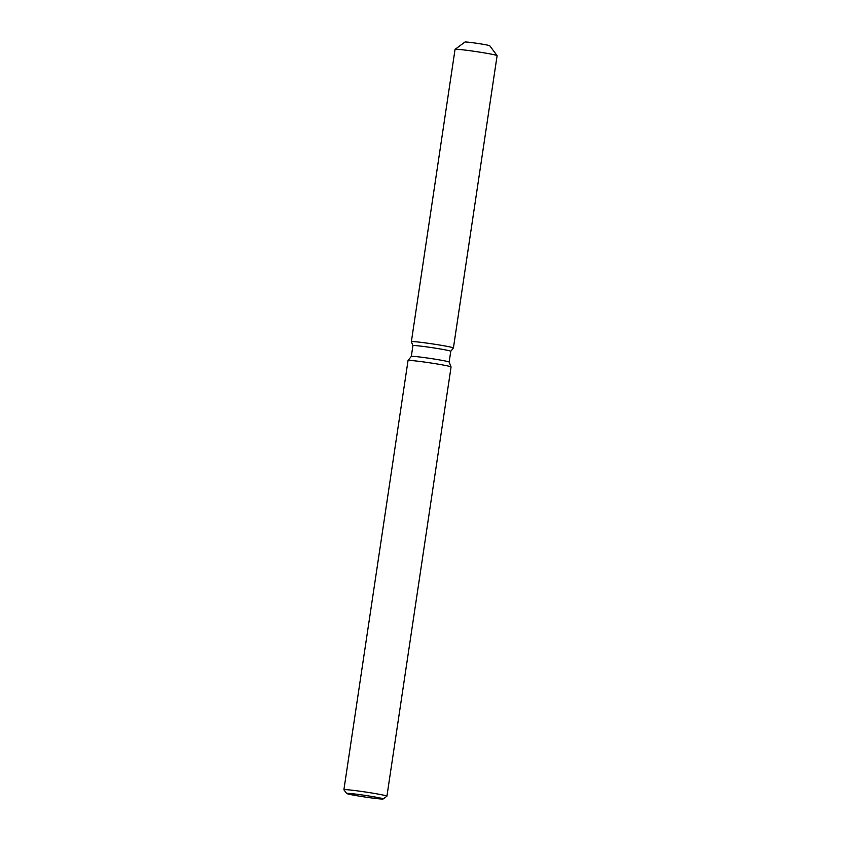 <?xml version="1.0" encoding="UTF-8"?>
<svg xmlns="http://www.w3.org/2000/svg" width="841" height="841" viewBox="0 0 841 841"><rect width="100%" height="100%" fill="white"/><g stroke="black" fill="none" stroke-linecap="round" stroke-linejoin="round"><path stroke-width="1.26" d="M489.767 45.761A12.562 0.547 8.5 0 0 475.091 43.049A12.562 0.547 8.5 0 0 464.947 42.05A12.562 0.547 8.5 0 0 464.936 42.071A12.562 0.547 8.5 0 1 475.091 43.049A12.562 0.547 8.5 0 1 489.777 45.782A12.562 0.547 8.5 0 1 489.777 45.782L497.084 55.622A21.267 0.925 8.5 0 1 497.105 55.664L453.415 347.974A21.267 0.925 8.5 0 1 453.404 347.995A21.267 0.925 8.5 0 0 428.542 343.338A21.267 0.925 8.5 0 1 453.415 347.974M450.765 351.296L449.157 362.082A19.133 0.83 8.5 0 0 449.157 362.072A19.133 0.83 8.5 0 0 426.765 357.919A19.133 0.83 8.5 0 0 411.312 356.416A19.133 0.83 8.5 0 1 411.312 356.416L412.92 345.64A19.133 0.83 8.5 0 1 412.92 345.64A19.133 0.83 8.5 0 1 428.384 347.123A19.133 0.83 8.5 0 1 450.765 351.296A19.133 0.83 8.5 0 1 450.755 351.317L453.404 347.995L450.765 351.307M411.312 356.416L408.053 360.505A21.75 0.946 8.5 0 1 408.053 360.505A21.75 0.946 8.5 0 1 425.63 362.219A21.75 0.946 8.5 0 1 451.07 366.939A21.75 0.946 8.5 0 1 451.07 366.96L386.923 796.175A21.75 0.946 8.5 0 1 386.902 796.217L383.191 798.95A18.491 0.809 8.5 0 1 368.274 797.489A18.491 0.809 8.5 0 1 346.66 793.494A18.491 0.809 8.5 0 1 361.588 794.882A18.491 0.809 8.5 0 1 383.191 798.95M346.66 793.494L343.916 789.794A21.75 0.946 8.5 0 1 343.895 789.741A21.75 0.946 8.5 0 1 361.483 791.434A21.75 0.946 8.5 0 1 386.923 796.175M411.365 341.709A21.267 0.925 8.5 0 1 428.542 343.338A21.267 0.925 8.5 0 0 411.354 341.688A21.267 0.925 8.5 0 1 411.354 341.688L412.91 345.651L411.365 341.709L455.044 49.388A21.267 0.925 8.5 0 1 455.065 49.346A21.267 0.925 8.5 0 1 472.232 51.028A21.267 0.925 8.5 0 1 497.084 55.622M449.157 362.072L451.07 366.939M408.043 360.526L343.895 789.741M464.947 42.05L455.065 49.346"/></g></svg>
